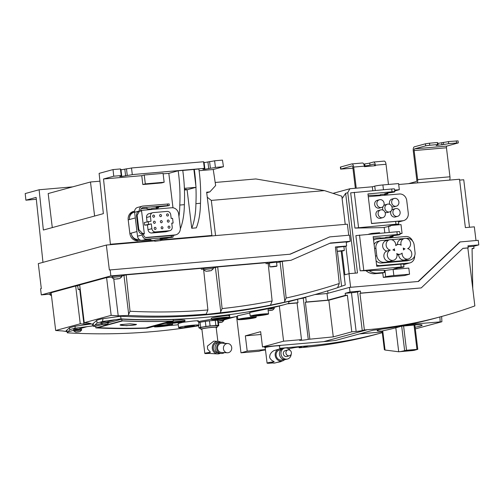 <?xml version="1.0" encoding="UTF-8"?>
<svg xmlns="http://www.w3.org/2000/svg" width="504" height="504" viewBox="0 0 504 504"><rect width="100%" height="100%" fill="white"/><g stroke="black" fill="none" stroke-linecap="round" stroke-linejoin="round"><path stroke-width="0.76" d="M360.41 291.085L357.569 291.86A4.624 0.328 -6.9 0 1 351.458 292.755L345.177 293.303L350.009 291.98L360.41 291.085L360.656 293.12L421.237 287.916L359.944 293.315L364.379 329.969L362.25 330.555A4.624 0.328 -6.9 0 1 356.139 331.449L351.798 331.821L333.276 336.88L308.253 339.337A4.624 0.328 -6.9 0 1 303.112 340.137A4.624 0.328 -6.9 0 1 299.502 340.257A4.624 0.328 -6.9 0 1 299.937 340.061L301.505 339.633L283.588 341.183L262.496 346.941L260.65 331.67L245.347 335.847L247.193 351.118L240.975 352.819L258.892 351.269L260.889 350.721A4.624 0.328 -6.9 0 1 265.488 349.978M260.99 334.492L245.347 335.847M418.087 281.503L459.837 241.97L478.246 240.32L478.8 244.906L473.754 246.28L473.999 248.321L472.065 248.485L472.765 288.641M473.754 246.28L468.052 246.777M473.999 248.321L472.072 248.844M67.164 331.651L62.735 330.971A719.737 646.897 -105.3 0 1 55.679 330.504L80.249 323.795A719.737 646.897 74.7 0 0 83.916 324.047L90.248 323.776L90.682 323.511L87.917 322.957A719.737 646.897 -105.3 0 1 84.25 322.705L111.163 315.353A719.737 646.897 74.7 0 0 118.22 315.825L128.161 315.447A719.737 646.897 74.7 0 0 206.212 314.112L205.909 314.313L206.275 314.433L220.229 312.776A719.737 646.897 74.7 0 0 270.453 305.147L284.281 302.249A719.737 646.897 74.7 0 0 311.352 295.552L292.024 300.825A719.737 646.897 -105.3 0 1 288.572 301.757M337.611 287.614L341.599 286.228A719.737 646.897 74.7 0 0 345.271 284.968L341.189 251.219M311.352 295.552A719.737 646.897 74.7 0 0 337.586 287.715L339.274 283.5A716.14 643.665 74.7 0 1 286.159 298.034L282.272 261.337L290.959 260.31L110.867 275.896L41.297 294.897L49.902 294.147M66.547 331.437L67.215 332.054M67.07 330.895A719.737 646.897 -105.3 0 1 66.049 330.838L69.489 327.764L69.785 329.641L75.001 328.217L75.184 326.208L69.489 327.764M93.328 324.034A719.737 646.897 74.7 0 1 91.356 323.927L75.184 326.208M267.971 309.002L284.01 304.769A719.737 646.897 74.7 0 1 288.968 303.307L288.49 301.442A719.737 646.897 -105.3 0 1 286.933 301.808L286.486 301.909A719.737 646.897 74.7 0 1 122.359 316.323L121.855 316.304A719.737 646.897 -105.3 0 1 120.683 316.241L101.764 318.856L96.982 320.166L93.284 323.442L93.612 326.378A719.737 646.897 74.7 0 0 95.697 326.485M336.735 247.382L343.879 246.519L344.345 250.387L337.201 251.257L336.735 247.382M329.736 243.325L346.191 241.914L346.626 246.002L343.904 246.746M346.626 246.002L335.399 246.966L339.274 283.5M290.959 260.31L330.485 242.997L350.249 241.29L346.242 242.38M55.679 330.504L51.112 292.729L75.676 286.02L77.736 285.844M80.249 323.795L75.676 286.02M84.25 322.705L79.676 284.93L106.596 277.578L112.077 277.106M111.163 315.353L106.596 277.578M338.801 251.288L342.815 250.784L338.801 251.288M339.564 251.068L338.959 251.187M341.876 250.772L342.399 250.746M341.806 250.778L340.024 250.986M339.816 251.219L338.82 251.231L339.791 251.023M341.832 250.973L340.055 251.2M128.161 315.447L130.038 311.258A716.14 643.665 74.7 0 0 207.9 309.954L206.212 314.112M130.038 311.258L126.189 274.85L203.484 268.141L207.9 309.954M284.281 302.249L286.159 298.034M220.229 312.776L222.107 308.593A716.14 643.665 74.7 0 0 272.141 300.976L270.453 305.147M222.107 308.593L217.703 266.912L268.078 262.559L272.141 300.976M265.898 263.655A7.919 0.561 173.1 0 0 269.438 263.485M276.583 262.622A7.919 0.561 173.1 0 0 280.06 261.941L282.272 261.337M121.766 275.921A7.919 0.561 173.1 0 0 123.978 275.449L126.189 274.85M213.198 268.002A7.919 0.561 173.1 0 0 215.41 267.536L217.703 266.912M201.247 269.249A7.919 0.561 173.1 0 0 203.503 269.18M269.375 262.987L276.52 262.124L276.986 265.992L269.842 266.862L269.375 262.987M203.452 268.739A4.883 0.347 -6.9 0 1 203.912 268.531A4.883 0.347 -6.9 0 1 209.336 267.687A4.883 0.347 -6.9 0 1 213.148 267.567L213.293 268.777A4.883 0.347 -6.9 0 1 213.274 268.815L211.176 270.667L206.104 271.278L211.176 270.667M114.673 279.191L112.197 277.899A4.883 0.347 -6.9 0 1 112.165 277.868L112.02 276.652A4.883 0.347 -6.9 0 1 112.48 276.444A4.883 0.347 -6.9 0 1 117.904 275.6A4.883 0.347 -6.9 0 1 121.716 275.48L121.861 276.69A4.883 0.347 -6.9 0 1 121.842 276.728L119.75 278.58L114.673 279.191L119.75 278.58M80.168 288.994L78.177 289.466L77.704 285.598L79.701 285.125M51.465 295.634L50.016 294.878A4.883 0.347 -6.9 0 1 49.99 294.846L49.839 293.63A4.883 0.347 -6.9 0 1 50.305 293.423A4.883 0.347 -6.9 0 1 51.169 293.227M203.597 269.949A4.883 0.347 -6.9 0 1 204.057 269.747A4.883 0.347 -6.9 0 1 209.481 268.897A4.883 0.347 -6.9 0 1 213.293 268.777M112.165 277.868A4.883 0.347 -6.9 0 1 112.625 277.66A4.883 0.347 -6.9 0 1 118.049 276.816A4.883 0.347 -6.9 0 1 121.861 276.69M49.99 294.846A4.883 0.347 -6.9 0 1 50.45 294.638A4.883 0.347 -6.9 0 1 51.32 294.443M271.448 266.893L275.455 266.383L271.448 266.893M272.204 266.673L271.467 266.837L272.166 266.78M271.599 266.792L272.173 266.685M274.516 266.377L275.045 266.351M274.453 266.383L272.67 266.591M274.478 266.578L272.696 266.805M80.23 289.517L79.758 289.479L80.212 289.334M80.218 289.409L79.796 289.447L80.224 289.466M118.213 278.851L115.448 279.09L118.194 278.655M209.645 270.938L206.879 271.177L209.626 270.743M350.249 241.29L349.511 235.179L329.748 236.886L290.222 254.199L109.368 269.999L106.35 245.051L154.741 240.862M110.867 275.896L110.124 269.791M289.863 254.23L329.748 236.886M41.297 294.897L40.559 288.786L41.315 288.578L38.298 263.63L106.35 245.051M160.889 240.332L347.395 224.186L348.73 235.248M109.337 244.793L107.963 244.912M210.836 236.004L211.894 235.463L206.653 192.188L209.822 191.917L215.649 185.548L213.242 169.495L199.105 170.724M42.966 262.357L36.118 197.398L25.899 200.189L25.2 193.561L39.117 189.762L72.689 186.858M39.117 189.762L43.363 230.032L103.364 213.652L99.118 173.376L113.035 169.577L113.734 176.205L121.225 175.556L120.418 168.941L113.035 169.577M142.827 184.546L161.671 182.914L164.147 182.234L163.076 173.376L144.238 175.008L141.756 175.688L142.827 184.546L145.31 183.866L164.147 182.234M141.756 175.688L103.515 178.996L110.395 244.245L153.14 240.547M211.894 235.463L160.833 239.879M182.763 170.465L198.872 168.998A82.253 35.582 85.1 0 1 200.485 203.263A44.831 19.391 85.1 0 1 196.321 227.858L191.747 228.255L187.091 189.769L184.451 189.995M172.985 207.799L168.821 173.344L163.132 173.836M162.25 238.732L166.005 238.405A8.02 7.207 74.7 0 0 167.158 238.197L168.462 237.844A8.02 7.207 -105.3 0 1 167.309 238.046L162.219 238.487M150.268 239.765L139.325 240.471A8.02 7.207 -105.3 0 1 131.16 233.15L136.949 231.569M128.205 219.864L129.509 219.511A8.02 7.207 -105.3 0 1 134.6 211.151L133.295 211.504A8.02 7.207 74.7 0 0 128.205 219.864L129.856 233.509A8.02 7.207 74.7 0 0 138.02 240.824M223.461 166.704L222.472 160.108L214.622 160.782L215.422 167.404L223.461 166.704L213.242 169.495M168.821 173.344L178.183 170.787L182.757 170.39A82.253 35.582 85.1 0 1 184.313 186.77A82.253 35.582 85.1 0 1 184.388 188.351A82.253 35.582 85.1 0 1 184.369 204.662L179.796 205.052A44.831 19.391 85.1 0 1 178.952 216.544M215.422 167.404A6.168 0.435 -6.9 0 1 210.395 168.26L204.668 169.306L202.91 169.319L204.851 168.739A6.168 0.435 -6.9 0 1 203.761 168.626A6.168 0.435 -6.9 0 1 204.341 168.361L203.54 161.746L131.506 167.977L132.306 174.598L204.341 168.361M132.306 174.598A6.168 0.435 -6.9 0 1 127.273 175.455L121.546 176.501L119.788 176.52L121.735 175.934A6.168 0.435 -6.9 0 1 120.639 175.82A6.168 0.435 -6.9 0 1 121.225 175.556M113.734 176.205L103.515 178.996M154.709 240.616L110.395 244.245M36.313 199.288L25.899 200.189M206.722 192.761L209.822 191.917M210.804 235.759L160.858 240.08M187.091 189.769L196.05 187.318L184.388 188.351M184.433 189.359L186.455 189.315L184.445 189.756M184.445 189.731L186.096 189.359L184.433 189.384M184.433 189.428L184.867 189.391L184.433 189.46M184.439 189.491L185.044 189.491L184.439 189.573M121.735 175.934L120.935 169.319A6.168 0.435 173.1 0 1 120.469 169.312M120.998 169.861L126.472 168.834L127.273 175.455M204.851 168.739L204.051 162.124A6.168 0.435 173.1 0 1 203.584 162.118M204.12 162.666L209.595 161.639L210.395 168.26M126.472 168.834A6.168 0.435 173.1 0 0 131.506 167.977M209.595 161.639A6.168 0.435 173.1 0 0 214.622 160.782M196.05 187.318L193.889 169.502M184.502 188.32L184.313 186.77M194.298 169.388A82.253 35.582 85.1 0 1 195.861 185.768M195.936 187.349A82.253 35.582 85.1 0 1 195.911 203.66A44.831 19.391 85.1 0 1 191.747 228.255M178.183 170.787A82.253 35.582 85.1 0 1 179.796 205.052M184.369 204.662A44.831 19.391 85.1 0 1 180.338 228.911M200.485 203.263L195.911 203.66M144.238 175.008L145.31 183.866M94.607 216.04L90.487 181.994L48.176 193.549L52.296 227.594M90.487 181.994L99.943 181.182M140.673 210.514L140.679 210.514A6.835 6.143 -105.3 0 1 141.574 210.363L171.681 207.761A6.835 6.143 -105.3 0 1 178.643 213.998L180.293 227.644A6.835 6.143 -105.3 0 1 175.953 234.769A6.835 6.143 -105.3 0 1 174.97 234.946L145.662 237.485M139.085 239.306L138.121 239.394A6.835 6.143 -105.3 0 1 131.16 233.15L129.856 233.509M151.565 209.5L151.458 208.631L154.955 208.045L156.36 208.032L156.486 209.072M135.299 217.93L129.509 219.511A6.835 6.143 -105.3 0 1 133.85 212.379L134.606 212.178M169.924 230.649L166.055 231.708A3.597 3.232 -105.3 0 1 165.539 231.802L151.685 232.999A3.597 3.232 -105.3 0 1 148.018 229.717L147.439 224.929L144.673 225.168L144.352 222.522L150.992 221.224L150.412 216.443A3.597 3.232 -105.3 0 1 152.699 212.688A3.597 3.232 -105.3 0 1 153.216 212.6L167.063 211.397A3.597 3.232 -105.3 0 1 170.73 214.679L171.184 218.446L172.57 218.327L173.137 223.014L171.751 223.133L172.211 226.901A3.597 3.232 -105.3 0 1 169.924 230.649A3.597 3.232 -105.3 0 1 169.407 230.744L155.553 231.941A3.597 3.232 -105.3 0 1 151.893 228.659L151.313 223.871L147.439 224.929M147.061 221.785L146.544 217.495A3.597 3.232 -105.3 0 1 148.825 213.746L152.699 212.688M151.313 223.871L144.673 225.168M148.22 221.464L148.541 224.11M167.366 213.872A1.103 0.989 -105.3 0 1 167.63 216.052A1.103 0.989 -105.3 0 1 167.366 213.872M168.103 219.983A1.103 0.989 -105.3 0 1 168.368 222.163A1.103 0.989 -105.3 0 1 168.103 219.983M168.846 226.088A1.103 0.989 -105.3 0 1 169.111 228.268A1.103 0.989 -105.3 0 1 168.846 226.088M160.442 214.471A1.103 0.989 -105.3 0 1 160.7 216.651A1.103 0.989 -105.3 0 1 160.442 214.471M161.179 220.582A1.103 0.989 -105.3 0 1 161.444 222.762A1.103 0.989 -105.3 0 1 161.179 220.582M161.916 226.693A1.103 0.989 -105.3 0 1 162.181 228.866A1.103 0.989 -105.3 0 1 161.916 226.693M153.512 215.069A1.103 0.989 -105.3 0 1 153.777 217.249A1.103 0.989 -105.3 0 1 153.512 215.069M154.249 221.18A1.103 0.989 -105.3 0 1 154.514 223.36A1.103 0.989 -105.3 0 1 154.249 221.18M154.993 227.291A1.103 0.989 -105.3 0 1 155.257 229.471A1.103 0.989 -105.3 0 1 154.993 227.291M171.782 223.385L173.137 223.014M140.969 240.326L139.325 240.471M144.327 233.667L141.618 211.271A8.738 0.617 173.1 0 0 139.898 211.107L139.438 211.176L137.126 215.384L136.477 215.561L138.203 229.811L138.852 229.635L142.607 233.509A8.738 0.617 -6.9 0 1 144.327 233.667A8.738 0.617 -6.9 0 1 143.501 234.039L143.596 234.801A3.087 2.772 74.7 0 0 146.733 237.617L172.966 235.481L174.97 234.946M143.501 234.039L142.115 234.158L142.065 233.717M154.697 240.509A4.624 0.328 -6.9 0 1 154.016 240.534A17.483 1.241 -6.9 0 1 150.69 240.213A17.483 1.241 -6.9 0 1 151.036 239.91L142.222 240.427L146.916 239.142A4.624 4.158 -105.3 0 1 142.21 234.921L142.115 234.158A7.195 0.51 -6.9 0 0 142.796 233.856A7.195 0.51 -6.9 0 0 141.845 233.717L142.607 233.509M142.04 233.705C140.087 233.73 138.802 232.231 138.172 229.2M136.59 216.166C136.477 213.034 137.39 211.428 139.331 211.333M138.852 229.635L137.126 215.384M142.222 240.427A4.624 4.158 -105.3 0 1 137.51 236.206L142.21 234.921M139.337 211.201L139.312 210.993A4.624 4.158 -105.3 0 1 142.248 206.174A4.624 4.158 -105.3 0 1 142.916 206.054L169.142 203.918L169.331 205.449L168.235 205.796L156.832 207.188A8.228 0.58 -6.9 0 0 156.051 207.541A8.228 0.58 -6.9 0 0 157.62 207.692A4.624 0.328 -6.9 0 1 158.502 207.774A4.624 0.328 -6.9 0 1 156.391 208.309M142.248 206.174L137.554 207.453A4.624 4.158 -105.3 0 0 134.618 212.279L137.51 236.206M142.235 207.818L143.098 207.579A3.087 2.772 74.7 0 0 142.657 207.661A3.087 2.772 74.7 0 0 140.698 210.874L140.723 211.107M146.916 239.142L171.392 237.025L173.149 237.012L172.053 237.359L160.65 238.751A8.228 0.58 173.1 0 0 159.875 239.104A8.228 0.58 173.1 0 0 161.444 239.255A4.624 0.328 -6.9 0 1 162.326 239.337A4.624 0.328 -6.9 0 1 160.82 239.765M154.791 241.284L154.665 240.263L159.037 239.539L160.795 239.526L160.915 240.54L154.791 241.284L160.915 240.54M143.098 207.579L169.331 205.449M151.496 208.902A4.624 0.328 -6.9 0 1 150.198 208.971A17.483 1.241 -6.9 0 1 146.866 208.65A17.483 1.241 -6.9 0 1 147.218 208.347L141.271 208.612M215.567 235.595L211.308 200.409L207.264 197.215M345.234 224.374L341.825 196.207L324.481 190.613L255.843 178.952L215.189 182.467M324.481 190.613L211.308 200.409M92.289 323.978L92.528 325.949L75.001 328.217M234.732 316.852A719.737 646.897 -105.3 0 1 232.413 317.407A719.737 646.897 -105.3 0 1 217.344 319.958M93.568 326.012A719.737 646.897 -105.3 0 1 92.528 325.949M73.534 330.158L73.805 329.024L81.541 329.106L73.748 330.221M69.785 329.641L67.309 332.835L66.969 330.026M75.858 332.161L73.874 331.071L73.735 330.133L78.448 329.288L81.497 329.194L81.591 330.139L79.922 331.67L75.858 332.161L79.922 331.67M73.849 331.046L81.604 330.107M78.731 331.89L76.419 332.086L78.706 331.726M218.207 321.035L223.826 319.864L223.7 320.72L222.031 322.251L218.389 322.585M223.631 319.964L235.702 316.669M221.539 320.38L232.413 317.407M218.213 321.098L223.719 320.689M218.415 322.768L222.031 322.251M220.84 322.466L218.528 322.667L220.821 322.308M67.309 332.835A719.737 646.897 74.7 0 0 198.671 325.786M96.629 320.412L97.121 322.969L102.47 321.508L103.011 318.667M97.121 322.969L93.612 326.378M153.229 326.523A719.737 646.897 74.7 0 0 154.224 326.472M168.538 325.584A719.737 646.897 74.7 0 0 178.271 324.778M217.331 319.901A719.737 646.897 74.7 0 0 237.453 316.329M120.683 316.241L121.004 318.9L102.47 321.508M284.01 304.769A719.737 646.897 -105.3 0 1 121.004 318.9M104.095 322.018L100.838 322.699L104.095 322.018L106.697 322.037L108.914 322.648L121.76 319.152A719.737 646.897 74.7 0 0 173.13 319.505L173.319 321.035L147.231 328.154A721.281 648.283 74.7 0 1 95.867 327.902L95.672 326.271L102.583 324.387M178.611 327.6A10.282 0.731 173.1 0 0 184.477 327.55A10.282 0.731 173.1 0 0 199.03 325.124A10.282 0.731 173.1 0 0 193.171 325.174A10.282 0.731 173.1 0 0 178.611 327.6L178.12 323.505L182.851 322.314L192.673 321.086C198.015 320.607 199.641 320.695 197.549 321.338M250.192 316.153A9.255 0.655 173.1 0 0 257.412 315.92A9.255 0.655 173.1 0 0 267.687 314.32A9.255 0.655 173.1 0 0 268.563 313.929A9.255 0.655 173.1 0 0 261.343 314.162A9.255 0.655 173.1 0 0 251.068 315.762A9.255 0.655 173.1 0 0 250.192 316.153L249.745 312.486L267.038 308.921M237.844 319.523A9.255 0.655 173.1 0 0 245.064 319.297A9.255 0.655 173.1 0 0 255.339 317.696A9.255 0.655 173.1 0 0 256.215 317.299A9.255 0.655 173.1 0 0 248.995 317.533A9.255 0.655 173.1 0 0 238.72 319.133A9.255 0.655 173.1 0 0 237.844 319.523L237.397 315.857L249.814 313.028M211.403 319.511A9.255 0.655 173.1 0 0 218.623 319.278A9.255 0.655 173.1 0 0 228.898 317.678A9.255 0.655 173.1 0 0 229.774 317.287A9.255 0.655 173.1 0 0 222.554 317.514A9.255 0.655 173.1 0 0 212.279 319.12A9.255 0.655 173.1 0 0 211.403 319.511L211.252 318.282L212.127 317.911C216.682 316.663 234.234 314.389 228.671 315.769M199.011 322.516L198.904 321.653L199.779 321.287L211.371 319.284M173.244 320.405L181.201 319.826L184.848 320.059L184.981 321.161A9.255 0.655 173.1 0 0 177.761 321.394A9.255 0.655 173.1 0 0 167.486 322.995A9.255 0.655 173.1 0 0 166.61 323.385A9.255 0.655 173.1 0 0 173.83 323.159A9.255 0.655 173.1 0 0 184.105 321.558A9.255 0.655 173.1 0 0 184.981 321.161M164.474 323.448L166.597 323.303M172.299 323.31L172.633 324.538A9.255 0.655 173.1 0 0 165.413 324.765A9.255 0.655 173.1 0 0 155.137 326.365A9.255 0.655 173.1 0 0 154.262 326.762A9.255 0.655 173.1 0 0 161.482 326.529A9.255 0.655 173.1 0 0 171.757 324.929A9.255 0.655 173.1 0 0 172.633 324.538M198.721 322.598A10.282 0.731 -6.9 0 1 200.082 322.258L205.317 321.369A10.282 0.731 -6.9 0 1 209.481 320.84L215.246 320.342A10.282 0.731 -6.9 0 1 217.633 320.305L218.163 320.695L218.78 325.786A10.282 0.731 173.1 0 1 217.067 326.258M209.481 320.84L210.099 325.93L215.863 325.433L215.246 320.342M200.857 329.225L200.68 327.802A8.228 0.58 -6.9 0 1 212.329 325.861A8.228 0.58 -6.9 0 1 217.016 325.823L217.186 327.247A8.228 0.58 173.1 0 0 212.499 327.285A8.228 0.58 173.1 0 0 200.857 329.225A8.228 0.58 173.1 0 0 201.909 329.383M217.633 320.305L218.245 325.395L218.78 325.786M218.245 325.395A10.282 0.731 173.1 0 0 215.863 325.433M210.099 325.93A10.282 0.731 173.1 0 0 205.934 326.46L205.317 321.369M200.082 322.258L200.699 327.348L205.934 326.46M200.699 327.348A10.282 0.731 173.1 0 0 198.923 327.833L198.62 325.389M200.737 328.23A10.282 0.731 173.1 0 1 199.452 328.23L198.923 327.833M216.203 327.65A8.228 0.58 173.1 0 0 217.186 327.247M220.651 342.115A6.275 5.645 93.1 0 0 218.245 341.365L213.734 341.176L207.446 346.065L207.617 349.121L210.458 352.252A7.195 0.51 173.1 0 0 204.819 353.436L201.877 329.099A7.195 0.51 -6.9 0 1 212.064 327.405A7.195 0.51 -6.9 0 1 216.166 327.373L217.86 341.347M218.245 341.365A6.275 5.645 93.1 0 0 217.533 341.378A6.275 5.645 93.1 0 0 212.26 347.722A6.275 5.645 93.1 0 0 217.571 353.896A6.275 5.645 93.1 0 0 218.282 353.884A6.275 5.645 93.1 0 0 220.04 353.411M210.458 352.252C208.448 352.97 207.774 353.354 208.442 353.399L217.571 353.896M217.753 352.769L217.633 352.762A5.141 4.624 -86.9 0 1 213.28 347.703A5.141 4.624 -86.9 0 1 217.602 342.506A5.141 4.624 -86.9 0 1 218.182 342.5L218.308 342.506M221.407 353.48L219.845 353.399A5.657 5.09 -86.9 0 1 215.057 347.836A5.657 5.09 -86.9 0 1 219.807 342.115A5.657 5.09 -86.9 0 1 220.45 342.103L222.018 342.191A5.657 5.09 93.1 0 0 221.376 342.197A5.657 5.09 93.1 0 0 216.626 347.918A5.657 5.09 93.1 0 0 221.407 353.48A5.657 5.09 93.1 0 0 222.05 353.474A5.657 5.09 93.1 0 0 224.387 352.611M227.329 352.775L221.464 352.454A4.624 4.164 -86.9 0 1 217.545 347.905A4.624 4.164 -86.9 0 1 221.439 343.224A4.624 4.164 -86.9 0 1 221.962 343.218L227.827 343.533A4.624 4.164 93.1 0 0 227.304 343.539A4.624 4.164 93.1 0 0 223.411 348.22A4.624 4.164 93.1 0 0 227.329 352.775A4.624 4.164 93.1 0 0 227.852 352.762A4.624 4.164 93.1 0 0 231.746 348.081A4.624 4.164 93.1 0 0 227.827 343.533M224.885 343.375A5.657 5.09 93.1 0 0 222.018 342.191M204.819 353.436A7.195 0.51 173.1 0 0 208.738 353.417M169.174 325.149A6.376 0.454 -6.9 0 1 162.093 326.258A6.376 0.454 -6.9 0 1 157.116 326.416A6.376 0.454 -6.9 0 1 157.72 326.145A6.376 0.454 -6.9 0 1 164.802 325.042A6.376 0.454 -6.9 0 1 169.779 324.885A6.376 0.454 -6.9 0 1 169.174 325.149M181.522 321.779A6.376 0.454 -6.9 0 1 174.441 322.881A6.376 0.454 -6.9 0 1 169.47 323.039A6.376 0.454 -6.9 0 1 170.069 322.774A6.376 0.454 -6.9 0 1 177.15 321.665A6.376 0.454 -6.9 0 1 182.127 321.508A6.376 0.454 -6.9 0 1 181.522 321.779M159.755 325.968L162.572 326.038L167.53 325.156L159.755 325.968M172.103 322.598L174.919 322.667L179.878 321.779L172.103 322.598M226.315 317.904A6.376 0.454 -6.9 0 1 219.234 319.007A6.376 0.454 -6.9 0 1 214.257 319.164A6.376 0.454 -6.9 0 1 214.862 318.893A6.376 0.454 -6.9 0 1 221.943 317.791A6.376 0.454 -6.9 0 1 226.92 317.633A6.376 0.454 -6.9 0 1 226.315 317.904M216.896 318.717L219.713 318.793L224.671 317.904L216.896 318.717M252.756 317.917A6.376 0.454 -6.9 0 1 245.675 319.019A6.376 0.454 -6.9 0 1 240.698 319.177A6.376 0.454 -6.9 0 1 241.303 318.906A6.376 0.454 -6.9 0 1 248.384 317.803A6.376 0.454 -6.9 0 1 253.355 317.646A6.376 0.454 -6.9 0 1 252.756 317.917M265.104 314.546A6.376 0.454 -6.9 0 1 258.023 315.649A6.376 0.454 -6.9 0 1 253.046 315.806A6.376 0.454 -6.9 0 1 253.651 315.536A6.376 0.454 -6.9 0 1 260.732 314.433A6.376 0.454 -6.9 0 1 265.709 314.276A6.376 0.454 -6.9 0 1 265.104 314.546M243.331 318.73L246.154 318.805L251.112 317.917L243.331 318.73M255.686 315.359L258.502 315.435L263.46 314.546L255.686 315.359M171.618 321.168L146.141 328.129A721.281 648.283 -105.3 0 1 97.115 327.865L122.592 320.909A721.281 648.283 74.7 0 0 171.618 321.168M121.76 319.152L121.962 320.783A721.281 648.283 74.7 0 0 173.319 321.035M121.962 320.783L95.867 327.902M135.715 324.822L126.479 325.704L120.047 325.017L120.821 324.595L130.057 323.801L136.489 324.419L135.715 324.822M97.883 327.657A721.073 648.1 74.7 0 0 145.87 327.902L170.365 321.212M136.471 324.368A8.228 0.913 -2 0 1 135.715 324.734A8.228 0.913 -2 0 1 126.775 325.553A8.228 0.913 -2 0 1 120.065 324.954M184.64 326.642L194.462 325.836L184.64 326.642M103.162 324.708L107.226 324.217L103.162 324.708L101.178 323.618L101.046 322.673L104.24 322.012M101.153 323.593L108.914 322.654L107.226 324.217M106.035 324.431L103.723 324.633L106.016 324.274M274.157 307.774L273.716 307.579M273.609 307.604L274.151 307.679L274.258 308.599L272.576 310.162L268.512 310.653L272.576 310.162M267.983 309.135L274.258 308.599M271.379 310.376L269.073 310.577L271.36 310.218M332.999 193.36L349.996 188.723L372.343 186.789L374.737 186.133A6.168 0.435 -6.9 0 1 382.882 184.943L383.462 189.718M394.626 190.096L399.326 189.693L398.588 183.582L382.882 184.943M398.696 184.508L459.528 179.241L465.381 227.606L474.34 226.832L475.996 240.515M459.635 180.117L463.743 179.758L469.495 227.247M399.326 189.693L394.726 190.947M372.815 190.657L372.343 186.789M384.817 232.81L384.168 227.43L390.537 226.069L390.493 225.685M354.929 228.079L395.955 224.223A4.624 0.328 -6.9 0 1 398.746 224.186L398.412 221.388A4.624 0.328 173.1 0 0 395.621 221.426L371.524 223.549L367.939 193.92L392.036 191.791A4.624 0.328 -6.9 0 1 394.821 191.759L394.487 188.956A4.624 0.328 173.1 0 0 391.696 188.994L350.671 192.849L354.929 228.079L381.635 227.632A5.657 0.403 -6.9 0 0 381.956 227.625L384.168 227.43M380.262 238.001L382.927 237.951A5.657 0.403 -6.9 0 0 383.424 237.938L385.541 237.756M368.115 195.363L377.71 195.199A5.657 0.403 -6.9 0 0 378.038 195.193L380.325 194.998M350.633 287.299L348.982 273.691L357.481 272.954L347.773 192.711A31.872 28.646 -105.3 0 1 349.996 188.723M403.679 220.582L399.42 221.747A7.195 6.47 -105.3 0 1 398.475 221.924L402.646 220.765A7.195 6.47 74.7 0 0 403.679 220.582A7.195 6.47 74.7 0 0 408.253 213.079L406.734 200.554A7.195 6.47 74.7 0 0 399.407 193.99L369.949 196.541A7.195 6.47 74.7 0 0 368.915 196.724A7.195 6.47 74.7 0 0 368.304 196.925M376.57 264.877A7.195 6.47 74.7 0 0 379.972 265.577L408.971 263.069A7.195 6.47 74.7 0 0 410.004 262.886L404.353 264.43A7.195 6.47 -105.3 0 1 403.679 264.568M369.155 270.679A13.778 12.386 74.7 0 0 377.32 273.055L384.432 272.437L382.038 273.092L374.932 273.704A13.778 12.386 -105.3 0 1 365.999 270.73M393.851 275.562A6.168 0.435 173.1 0 0 385.699 276.753L384.962 270.642A6.168 0.435 -6.9 0 1 393.114 269.451L393.851 275.562L409.55 274.201L404.548 275.568L383.311 277.408L382.763 272.891M380.35 238.694L380.236 237.768L373.332 238.115M379.695 233.264L379.625 232.728L372.513 233.346A13.778 12.386 74.7 0 0 370.534 233.698A13.778 12.386 74.7 0 0 369.098 234.196M399.924 233.541L402.066 233.352L399.974 233.925M402.066 233.352L401.008 224.595L391.457 225.427M388.515 226.246L389.264 232.42M412.555 241.025A7.195 6.47 74.7 0 0 405.758 236.496L376.759 239.003A7.195 6.47 74.7 0 0 375.726 239.192A7.195 6.47 74.7 0 0 373.596 240.276M385.604 238.241L385.699 237.327L389.586 236.924L389.699 237.882M371.486 223.222A7.195 6.47 74.7 0 0 373.187 223.316L402.646 220.765M380.4 195.634L380.476 194.576L384.369 194.172L384.502 195.281M384.962 270.642L384.237 270.843M385.699 276.753L383.311 277.408M409.55 274.201L408.813 268.09L393.114 269.451M384.432 272.437L384.161 270.201L360.152 270.831L355.887 235.601L396.913 231.746A4.624 0.328 173.1 0 1 399.704 231.708L400.044 234.511A4.624 0.328 -6.9 0 1 393.643 235.588A4.624 0.328 -6.9 0 1 393.196 235.626L389.932 236.515A5.657 0.403 -6.9 0 1 393.158 236.489A5.657 0.403 -6.9 0 1 389.63 237.289M410.004 262.886A7.195 6.47 74.7 0 0 414.628 256.038M376.066 260.681A7.195 6.47 74.7 0 0 381.528 263.025L406.835 260.839A7.195 6.47 74.7 0 0 407.868 260.65L410.476 259.938A7.195 6.47 74.7 0 0 415.044 252.435L414.137 244.9A7.195 6.47 74.7 0 0 406.81 238.335L406.167 238.392M389.195 239.86L381.503 240.528A7.195 6.47 74.7 0 0 380.47 240.71L377.861 241.422A7.195 6.47 74.7 0 0 374.1 244.472M380.47 240.71A7.195 6.47 74.7 0 0 375.902 248.214L376.809 255.749A7.195 6.47 74.7 0 0 384.136 262.313L409.443 260.127A7.195 6.47 74.7 0 0 410.476 259.938M403.975 238.581L391.394 239.671M393.586 260.266L390.109 261.211A5.349 4.807 -105.3 0 1 383.897 256.473A5.349 4.807 -105.3 0 1 386.763 251.08A5.349 4.807 -105.3 0 1 382.668 246.292A5.349 4.807 -105.3 0 1 386.058 240.717L389.535 239.765A5.349 4.807 74.7 0 0 386.146 245.341A5.349 4.807 74.7 0 0 390.241 250.129A5.349 4.807 74.7 0 0 387.374 255.522A5.349 4.807 74.7 0 0 393.586 260.266A5.349 4.807 74.7 0 0 396.982 254.69A5.349 4.807 74.7 0 0 396.73 253.55A4.99 4.479 74.7 0 0 400.264 254.186A4.99 4.479 74.7 0 0 402.129 253.084A5.349 4.807 74.7 0 0 402.154 254.243A5.349 4.807 74.7 0 0 408.366 258.987A5.349 4.807 74.7 0 0 411.755 253.411A5.349 4.807 74.7 0 0 407.66 248.623A5.349 4.807 74.7 0 0 410.527 243.23A5.349 4.807 74.7 0 0 404.315 238.487A5.349 4.807 74.7 0 0 400.919 244.062A5.349 4.807 74.7 0 0 401.178 245.202A4.99 4.479 74.7 0 0 397.637 244.566A4.99 4.479 74.7 0 0 395.772 245.668A5.349 4.807 74.7 0 0 395.747 244.509A5.349 4.807 74.7 0 0 389.535 239.765M397.41 244.629A5.349 4.807 -105.3 0 1 400.837 239.438L404.315 238.487M408.366 258.987L404.888 259.932A5.349 4.807 -105.3 0 1 398.677 255.194A5.349 4.807 -105.3 0 1 398.632 254.633M386.763 251.08L390.241 250.129M394.67 250.708A5.349 4.807 74.7 0 0 392.881 249.902A5.349 4.807 74.7 0 0 394.443 248.806A4.99 4.479 74.7 0 0 394.474 249.763A4.99 4.479 74.7 0 0 394.67 250.708M403.231 248.044A5.349 4.807 74.7 0 0 405.021 248.85A5.349 4.807 74.7 0 0 403.465 249.946A4.99 4.479 74.7 0 0 403.433 248.989A4.99 4.479 74.7 0 0 403.231 248.044M403.458 249.278L405.021 248.85M380.684 209.91L378.466 210.514A4.013 3.604 74.7 0 0 375.921 214.698A4.013 3.604 74.7 0 0 380.583 218.251L382.801 217.646A4.013 3.604 74.7 0 0 385.346 213.469A4.013 3.604 74.7 0 0 380.684 209.91A4.013 3.604 74.7 0 0 378.139 214.093A4.013 3.604 74.7 0 0 382.801 217.646M395.464 208.631A4.013 3.604 74.7 0 0 392.918 212.814A4.013 3.604 74.7 0 0 397.574 216.367A4.013 3.604 74.7 0 0 400.119 212.19A4.013 3.604 74.7 0 0 395.464 208.631L393.246 209.236A4.013 3.604 74.7 0 0 391.671 210.2M391.142 210.949A4.013 3.604 74.7 0 0 390.701 213.419A4.013 3.604 74.7 0 0 395.356 216.972L397.574 216.367M387.456 204.177A4.013 3.604 74.7 0 0 384.911 208.36A4.013 3.604 74.7 0 0 389.573 211.913A4.013 3.604 74.7 0 0 392.118 207.736A4.013 3.604 74.7 0 0 387.456 204.177L385.239 204.788A4.013 3.604 74.7 0 0 383.67 205.752M383.141 206.501A4.013 3.604 74.7 0 0 382.694 208.965A4.013 3.604 74.7 0 0 382.996 210.118M385.043 212.31A4.013 3.604 74.7 0 0 387.356 212.524L389.573 211.913M394.229 198.45A4.013 3.604 74.7 0 0 391.684 202.627A4.013 3.604 74.7 0 0 396.346 206.186A4.013 3.604 74.7 0 0 398.891 202.003A4.013 3.604 74.7 0 0 394.229 198.45L392.011 199.055A4.013 3.604 74.7 0 0 389.466 203.232A4.013 3.604 74.7 0 0 389.768 204.391M391.816 206.583A4.013 3.604 74.7 0 0 394.128 206.791L396.346 206.186M379.455 199.729L377.238 200.334A4.013 3.604 74.7 0 0 374.692 204.511A4.013 3.604 74.7 0 0 379.348 208.07L381.566 207.465A4.013 3.604 74.7 0 0 384.111 203.282A4.013 3.604 74.7 0 0 379.455 199.729A4.013 3.604 74.7 0 0 376.91 203.906A4.013 3.604 74.7 0 0 381.566 207.465M327.997 293.259L327.701 290.827M348.982 273.691L344.894 274.806L342.027 251.105M460.202 241.876L418.49 281.465L349.455 287.4L327.008 293.53L314.861 294.575M347.773 192.711L345.637 193.297L342.115 198.614M350.009 291.98L349.455 287.4M421.237 287.916L462.937 248.327L468.185 247.874L467.939 245.839L478.8 244.906M441.731 316.449L435.475 318.156A519.24 466.691 -105.3 0 1 373.061 330.214L335.62 340.433A519.24 466.691 -105.3 0 1 323.732 341.643L367.429 329.711A519.24 466.691 74.7 0 0 441.731 316.449A519.24 466.691 74.7 0 0 474.856 305.909L467.844 247.968L468.185 247.874M467.844 247.968L462.861 248.396M367.429 329.711L364.379 329.969M308.423 345.82A519.24 466.691 74.7 0 0 382.309 332.671L376.513 334.259A519.24 466.691 -105.3 0 1 302.205 347.521L308.423 345.82L279.783 348.302M351.798 331.821L347.363 295.168L345.423 295.338L345.177 293.303M262.496 346.941L323.732 341.643M347.363 295.168L328.835 300.226L305.38 302.255L309.815 338.915M333.276 336.88L328.835 300.226M360.656 293.12L359.944 293.315M303.893 297.587L305.739 297.423L306.293 302.009L327.814 300.145L345.423 295.338M306.293 302.009L305.38 302.255M288.408 348.711L292.849 347.955A4.624 0.328 -6.9 0 1 297.984 347.155A4.624 0.328 -6.9 0 1 301.594 347.042A4.624 0.328 -6.9 0 1 301.159 347.237L299.156 347.779L299.067 347.048M301.505 339.633L297.07 302.973L297.984 302.728L297.568 299.313M305.739 297.423L303.257 298.103A4.624 0.328 -6.9 0 1 299.786 298.708M297.07 302.973L287.167 303.836M279.336 306.041L283.588 341.183M287.992 303.591L297.984 302.728M299.156 347.779L302.205 347.521M265.432 349.543L247.193 351.118M240.975 352.819L236.578 316.499M327.814 300.145L327.008 293.53M398.746 224.186A4.624 0.328 -6.9 0 1 392.351 225.263A4.624 0.328 -6.9 0 1 391.898 225.301L388.641 226.195A5.657 0.403 -6.9 0 1 390.537 226.069M392.036 191.791L391.696 188.994M394.821 191.759A4.624 0.328 -6.9 0 1 388.426 192.837A4.624 0.328 -6.9 0 1 387.973 192.874L384.716 193.763A5.657 0.403 -6.9 0 1 387.941 193.738A5.657 0.403 -6.9 0 1 384.413 194.538M395.955 224.223L395.621 221.426M358.546 227.524L354.281 192.295M386.051 270.396L384.187 270.428M360.152 270.831L401.178 266.975A4.624 0.328 -6.9 0 1 403.969 266.937A4.624 0.328 -6.9 0 1 397.568 268.015A4.624 0.328 -6.9 0 1 397.114 268.052L393.857 268.947A5.657 0.403 -6.9 0 1 397.083 268.916A5.657 0.403 -6.9 0 1 396.572 269.149M403.969 266.937L403.628 264.14A4.624 0.328 173.1 0 0 400.837 264.178L376.746 266.301L373.155 236.672L397.253 234.549A4.624 0.328 -6.9 0 1 400.044 234.511M401.178 266.975L400.837 264.178M397.253 234.549L396.913 231.746M363.762 270.276L359.497 235.047M388.458 184.458L386.02 164.279A3.597 1.556 -94.9 0 0 384.187 161.104A3.597 1.556 -94.9 0 0 384.067 161.129M449.574 180.104A3.597 1.556 -94.9 0 0 449.965 176.791L446.456 147.773A1.544 0.668 85.1 0 1 446.922 146.065L458.306 142.909L448.692 143.602A6.168 0.435 -6.9 0 1 443.665 144.459L436.18 145.524L438.121 144.938A6.168 0.435 -6.9 0 1 437.031 144.824A6.168 0.435 -6.9 0 1 437.611 144.56L437.365 142.525L429.515 143.205L429.761 145.24L437.611 144.56M355.358 188.257L352.825 167.309A1.544 0.668 85.1 0 0 352.038 165.955A1.544 0.668 85.1 0 0 351.987 165.961L340.609 169.124L340.358 167.082L351.742 163.926A3.597 1.556 85.1 0 1 351.861 163.907A3.597 1.556 85.1 0 1 353.695 167.076L356.246 188.181M363.781 164.165L364.72 163.913A6.168 0.435 173.1 0 0 369.747 163.057L373.445 162.049A3.597 1.556 85.1 0 1 373.565 162.023A3.597 1.556 85.1 0 1 375.398 165.192L375.455 165.703L364.373 166.667L364.316 166.156A3.597 1.556 -94.9 0 0 362.483 162.987A3.597 1.556 -94.9 0 0 362.363 163.006M437.945 143.445L443.419 142.424A6.168 0.435 173.1 0 0 448.447 141.567L458.054 140.874L458.306 142.909M429.761 145.24L425.685 145.839L414.597 148.863L446.922 146.065M448.447 141.567L448.692 143.602M340.609 169.124L352.932 168.191M408.536 183.651L416.304 181.534A1.544 0.668 85.1 0 0 416.776 179.827L413.261 150.809A3.597 1.556 85.1 0 1 414.351 146.828L425.439 143.804L429.515 143.205M414.597 148.863A1.544 0.668 85.1 0 0 414.131 150.57L417.646 179.588A3.597 1.556 85.1 0 1 417.249 182.902M374.566 165.778L374.529 165.432A1.544 0.668 -94.9 0 0 373.741 164.077A1.544 0.668 -94.9 0 0 373.691 164.083L369.993 165.091A6.168 0.435 -6.9 0 1 364.965 165.948L364.31 166.131M364.965 165.948L364.72 163.913M438.121 144.938L437.875 142.903A6.168 0.435 173.1 0 1 437.409 142.903M443.419 142.424L443.665 144.459M415.309 328.898L441.901 321.747L409.135 324.444M359.554 333.9L382.221 331.941M400.283 326.157A22.623 1.6 -6.9 0 1 409.223 325.231A22.623 1.6 -6.9 0 1 422.113 325.13L422.125 325.231A22.623 1.6 173.1 0 0 409.235 325.338A22.623 1.6 173.1 0 0 398.532 326.472M381.975 329.081A22.623 1.6 173.1 0 0 377.212 330.668L377.2 330.561A22.623 1.6 -6.9 0 1 380.759 329.251M415.113 327.26A22.623 1.6 173.1 0 0 422.125 325.231M377.212 330.668A22.623 1.6 173.1 0 0 382.114 331.065M382.738 330.857L385.056 350.034A113.104 48.926 -94.9 0 1 384.369 349.732L382.108 331.027L382.738 330.857A99.792 7.069 173.1 0 0 395.81 327.789L401.682 326.183L414.836 324.998L417.784 349.329L414.471 350.261A113.104 48.926 85.1 0 1 411.989 350.62L398.966 351.748A113.104 48.926 -94.9 0 0 401.449 351.389L414.471 350.261M401.449 351.389L406.526 350.242L417.784 349.329M385.056 350.034L398.708 351.773A113.104 48.926 -94.9 0 0 398.966 351.748M279.518 346.097A7.61 0.542 173.1 0 0 279.903 345.87A7.61 0.542 173.1 0 0 275.568 345.908A7.61 0.542 173.1 0 0 264.795 347.703A7.61 0.542 173.1 0 0 265.224 347.823M281.812 349.064A6.168 5.544 74.7 0 0 280.016 348.9A6.168 5.544 74.7 0 0 279.134 349.058A6.168 5.544 74.7 0 0 275.291 355.981A6.168 5.544 74.7 0 0 281.497 361.116A6.168 5.544 74.7 0 0 282.379 360.959L275.209 362.918A6.168 5.544 -105.3 0 1 274.321 363.075A6.168 5.544 -105.3 0 1 271.461 362.502L274.207 361.752A7.195 0.51 173.1 0 0 267.076 363.126L265.205 347.653A7.195 0.51 -6.9 0 1 275.392 345.958A7.195 0.51 -6.9 0 1 279.493 345.92L279.859 348.919M267.076 363.126A7.195 0.51 173.1 0 0 271.177 363.094A7.195 0.51 173.1 0 0 272.67 362.949M274.207 361.752L271.555 360.209L269.961 358.231L269.608 357.021L270.068 354.501L271.562 352.327L273.584 350.759L279.134 349.058M282.379 360.959A6.168 5.544 74.7 0 0 284.691 359.591M283.853 359.491L282.108 359.969A5.141 4.618 -105.3 0 1 281.371 360.102A5.141 4.618 -105.3 0 1 276.205 355.818A5.141 4.618 -105.3 0 1 279.405 350.047L281.144 349.574M287.551 359.018L286.026 359.434A5.657 5.084 -105.3 0 1 285.22 359.579A5.657 5.084 -105.3 0 1 279.531 354.866A5.657 5.084 -105.3 0 1 283.053 348.522L284.571 348.106A5.657 5.084 74.7 0 0 281.056 354.451A5.657 5.084 74.7 0 0 286.738 359.163A5.657 5.084 74.7 0 0 287.551 359.018A5.657 5.084 74.7 0 0 291.173 354.236M290.121 350.381A5.657 5.084 74.7 0 0 285.384 347.962A5.657 5.084 74.7 0 0 284.571 348.106M289.466 355.774L286.858 356.486A3.03 2.728 -105.3 0 1 283.374 354.041A3.03 2.728 -105.3 0 1 285.264 350.633L287.872 349.921A3.03 2.728 74.7 0 0 289.466 355.774A3.03 2.728 74.7 0 0 287.872 349.921M277.231 362.363A7.195 0.51 173.1 0 0 281.371 361.399A7.195 0.51 173.1 0 0 281.137 361.299M341.599 286.228L337.39 251.458M343.848 250.759L337.749 251.288L343.848 250.759M280.06 261.941L284.81 301.197M83.916 324.047L79.758 289.674M128.696 314.427L123.978 275.449M113.728 278.699L118.22 315.825M215.41 267.536L220.758 311.743M80.199 289.214L78.725 289.504L80.249 289.636L78.177 289.466M276.488 266.364L270.396 266.893L276.488 266.364M125.622 175.909L124.822 169.287M208.738 168.714L207.938 162.093M138.121 239.394L138.94 239.167M148.018 229.717L151.893 228.659M146.544 217.495L150.412 216.443M165.539 231.802L169.407 230.744M151.685 232.999L155.553 231.941M166.005 238.405L167.309 238.046M134.618 212.279L139.312 210.993M171.209 235.5L171.392 237.025M161.356 238.562L161.444 239.255M167.574 205.462L167.385 203.937M157.62 207.692L157.538 206.999M79.304 328.778L87.053 326.668M68.084 331.846L73.76 330.296M106.697 322.037L115.214 319.712M94.708 325.313L101.153 323.549M375.26 190.443L374.737 186.133M379.972 265.577L377.622 266.219M403.673 264.518L408.971 263.069M373.187 223.316L372.739 223.442M406.835 260.839L409.443 260.127M375.511 256.101L376.809 255.749M375.902 248.214L374.598 248.567M384.136 262.313L381.528 263.025M377.32 273.055L374.932 273.704M355.301 273.143L345.637 193.297M345.826 246.223L349.146 273.672M351.458 292.755L356.139 331.449M362.25 330.555L357.569 291.86M308.253 339.337L303.257 298.103M456.296 140.887L456.542 142.922M340.654 166.956L340.899 168.991M425.439 143.804L425.685 145.839M375.398 165.192L386.02 164.279M353.695 167.076L364.316 166.156M369.993 165.091L369.747 163.057M442.008 144.913L441.762 142.878M417.646 179.588L449.965 176.791M414.131 150.57L446.456 147.773M440.143 321.76L439.91 316.947M414.017 325.004L416.959 349.335M403.578 325.905L406.526 350.242M395.81 327.789L398.708 351.773M401.682 326.183L404.624 350.519M337.201 251.257L344.345 250.387M269.842 266.862L276.986 265.992M206.104 271.278L203.679 270.012M172.979 235.582L175.953 234.769M139.438 211.176L138.713 211.371M172.966 235.481L173.149 237.012M162.212 238.398L162.326 239.337M150.633 239.765L150.69 240.213M158.502 207.774L158.388 206.835M146.866 208.65L146.815 208.196M166.61 323.385L166.547 322.881M154.262 326.762L154.199 326.252M159.365 326.145L159.321 325.798M171.713 322.768L171.669 322.428M167.53 325.156L167.486 324.809M179.878 321.779L179.84 321.439M229.774 317.287L229.547 315.422M216.506 318.893L216.462 318.553M224.671 317.904L224.627 317.564M256.215 317.299L256.063 316.058M268.563 313.929L267.92 308.631M242.947 318.906L242.903 318.566M255.295 315.536L255.251 315.195M251.112 317.917L251.068 317.577M263.46 314.546L263.416 314.206M198.519 320.922L199.03 325.124M108.877 322.327L108.914 322.654M268.512 310.653L268.141 310.451M217.382 320.292L217.274 319.416M373.533 239.784L375.726 239.192M368.512 234.247L370.534 233.698M395.791 245.07L397.637 244.566M397.013 255.074L400.264 254.186M368.298 196.894L368.915 196.724M387.941 193.738L387.841 192.912M397.083 268.916L396.982 268.09M393.158 236.489L393.057 235.664M373.565 162.023L384.187 161.104M351.861 163.907L362.483 162.987M441.643 316.468L441.901 321.747M264.682 346.752L264.795 347.703M279.852 345.435L279.903 345.87"/></g></svg>
